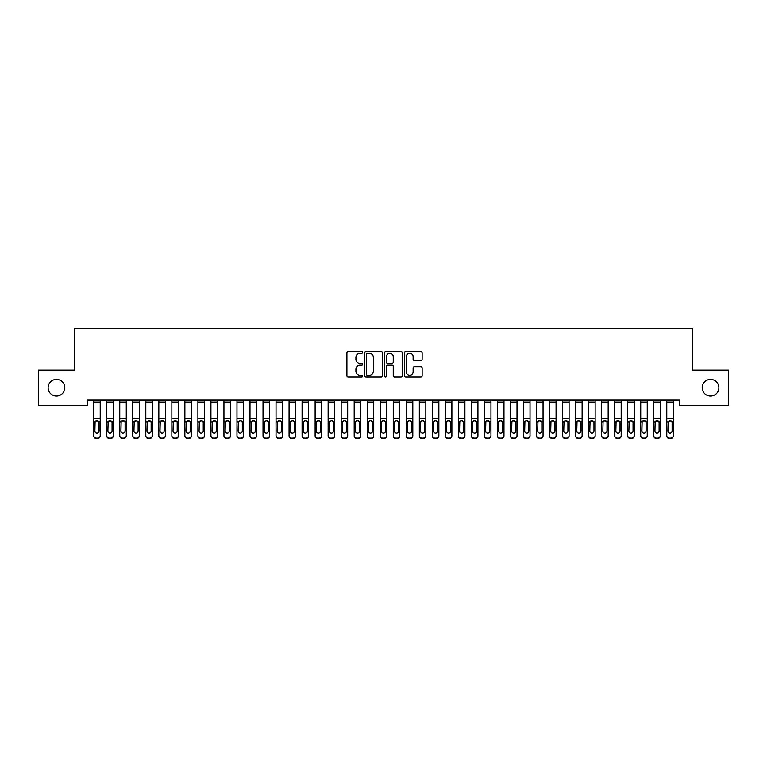 <?xml version="1.0" encoding="UTF-8"?>
<svg xmlns="http://www.w3.org/2000/svg" width="767" height="767" viewBox="0 0 767 767"><rect width="100%" height="100%" fill="white"/><g stroke="black" fill="none" stroke-linecap="round" stroke-linejoin="round"><path stroke-width="1.15" d="M362.657 352.389A0.892 0.892 0 0 0 361.765 351.487L348.18 351.487A1.275 1.275 0 0 0 346.905 352.772L346.905 375.782A1.275 1.275 0 0 0 348.18 377.057L361.765 377.057A0.892 0.892 0 0 0 362.657 376.166A0.892 0.892 0 0 0 361.765 375.274L360.011 375.274A4.094 4.094 0 0 1 355.917 371.18L355.917 369.263A4.094 4.094 0 0 1 360.011 365.169L361.765 365.169A0.892 0.892 0 0 0 362.657 364.277A0.892 0.892 0 0 0 361.765 363.385L360.011 363.385A4.094 4.094 0 0 1 355.917 359.292L355.917 357.374A4.094 4.094 0 0 1 360.011 353.28L361.765 353.28A0.892 0.892 0 0 0 362.657 352.389M702.208 387.718A8.332 8.332 0 0 0 710.549 396.06A8.332 8.332 0 0 0 718.88 387.718A8.332 8.332 0 0 0 710.549 379.387A8.332 8.332 0 0 0 702.208 387.718M48.12 387.718A8.332 8.332 0 0 0 56.451 396.06A8.332 8.332 0 0 0 64.792 387.718A8.332 8.332 0 0 0 56.451 379.387A8.332 8.332 0 0 0 48.12 387.718M420.862 360.509A1.275 1.275 0 0 0 422.138 359.224L422.138 352.772A1.275 1.275 0 0 0 420.862 351.487L405.781 351.487A1.275 1.275 0 0 0 404.497 352.772L404.497 375.782A1.275 1.275 0 0 0 405.781 377.057L420.862 377.057A1.275 1.275 0 0 0 422.138 375.782L422.138 367.987A1.275 1.275 0 0 0 420.862 366.703L414.41 366.703A1.275 1.275 0 0 0 413.125 367.987L413.125 371.851A3.423 3.423 0 0 1 409.712 375.274A3.423 3.423 0 0 1 406.289 371.851L406.289 356.703A3.423 3.423 0 0 1 409.712 353.28A3.423 3.423 0 0 1 413.125 356.703L413.125 359.224A1.275 1.275 0 0 0 414.41 360.509L420.862 360.509M679.543 400.096L87.457 400.096L87.457 405.302L38.35 405.302L38.35 370.135L74.428 370.135L74.428 328.458L692.572 328.458L692.572 370.135L728.65 370.135L728.65 405.302L679.543 405.302L679.543 400.096M382.378 352.772A1.275 1.275 0 0 0 381.103 351.487L366.022 351.487A1.275 1.275 0 0 0 364.737 352.772L364.737 375.782A1.275 1.275 0 0 0 366.022 377.057L381.103 377.057A1.275 1.275 0 0 0 382.378 375.782L382.378 352.772M385.897 351.487L400.978 351.487A1.275 1.275 0 0 1 402.263 352.772L402.263 375.782A1.275 1.275 0 0 1 400.978 377.057L394.526 377.057A1.275 1.275 0 0 1 393.25 375.782L393.25 366.453A1.275 1.275 0 0 0 391.966 365.169L387.69 365.169A1.275 1.275 0 0 0 386.405 366.453L386.405 376.166A0.892 0.892 0 0 1 385.513 377.057A0.892 0.892 0 0 1 384.622 376.166L384.622 352.772A1.275 1.275 0 0 1 385.897 351.487M367.422 353.28A0.892 0.892 0 0 0 366.53 354.172L366.53 374.373A0.892 0.892 0 0 0 367.422 375.274L369.282 375.274A4.094 4.094 0 0 0 373.366 371.18L373.366 357.374A4.094 4.094 0 0 0 369.282 353.28L367.422 353.28M393.25 356.76A3.423 3.423 0 0 0 389.828 353.347A3.423 3.423 0 0 0 386.405 356.76L386.405 362.101A1.275 1.275 0 0 0 387.69 363.385L391.966 363.385A1.275 1.275 0 0 0 393.25 362.101L393.25 356.76M93.708 422.08L93.708 435.953A2.608 2.589 180 0 0 96.306 438.542L97.61 438.168A2.608 2.589 -0 0 0 100.218 435.579L100.218 435.953A2.608 2.589 180 0 1 97.61 438.542M99.048 430.92L99.048 422.675L99.048 430.92A2.08 2.071 180 0 1 96.958 432.991A2.08 2.071 180 0 0 99.048 430.92M94.878 431.294L94.878 430.92A2.08 2.071 180 0 0 96.958 432.991M95.875 420.882L94.878 422.473M98.051 420.882L96.958 420.575L98.818 421.706L99.048 422.675M100.218 400.096L100.218 435.953M96.306 438.168L96.306 438.542A2.608 2.589 180 0 1 93.708 435.953L93.708 435.579A2.608 2.589 -0 0 0 96.306 438.168L97.61 438.168M93.708 400.096L93.708 435.579M93.708 421.706L95.108 421.706L94.878 430.92M95.108 421.706L96.958 420.575M106.728 422.08L106.728 435.953A2.608 2.589 180 0 0 109.336 438.542L110.64 438.168A2.608 2.589 -0 0 0 113.238 435.579L113.238 435.953A2.608 2.589 180 0 1 110.64 438.542M112.068 430.92L112.068 422.675L112.068 430.92A2.08 2.071 180 0 1 109.988 432.991A2.08 2.071 180 0 0 112.068 430.92M107.898 431.294L107.898 430.92A2.08 2.071 180 0 0 109.988 432.991M108.895 420.882L107.898 422.473M111.071 420.882L109.988 420.575L111.838 421.706L112.068 422.675M119.757 422.08L119.757 435.953A2.608 2.589 180 0 0 122.356 438.542L123.66 438.168A2.608 2.589 -0 0 0 126.267 435.579L126.267 435.953A2.608 2.589 180 0 1 123.66 438.542M125.098 430.92L125.098 422.675L125.098 430.92A2.08 2.071 180 0 1 123.008 432.991A2.08 2.071 180 0 0 125.098 430.92M120.927 431.294L120.927 430.92A2.08 2.071 180 0 0 123.008 432.991M121.924 420.882L120.927 422.473M124.101 420.882L123.008 420.575L124.858 421.706L125.098 422.675M113.238 400.096L113.238 435.953M109.336 438.168L109.336 438.542A2.608 2.589 180 0 1 106.728 435.953L106.728 435.579A2.608 2.589 -0 0 0 109.336 438.168L110.64 438.168M106.728 400.096L106.728 435.579M106.728 421.706L108.128 421.706L107.898 430.92M108.128 421.706L109.988 420.575M126.267 400.096L126.267 435.953M122.356 438.168L122.356 438.542A2.608 2.589 180 0 1 119.757 435.953L119.757 435.579A2.608 2.589 -0 0 0 122.356 438.168L123.66 438.168M119.757 400.096L119.757 435.579M119.757 421.706L121.157 421.706L120.927 430.92M121.157 421.706L123.008 420.575M132.777 422.08L132.777 435.953A2.608 2.589 180 0 0 135.385 438.542L136.689 438.168A2.608 2.589 -0 0 0 139.287 435.579L139.287 435.953A2.608 2.589 180 0 1 136.689 438.542M138.118 430.92L138.118 422.675L138.118 430.92A2.08 2.071 180 0 1 136.037 432.991A2.08 2.071 180 0 0 138.118 430.92M133.947 431.294L133.947 430.92A2.08 2.071 180 0 0 136.037 432.991M134.944 420.882L133.947 422.473M137.12 420.882L136.037 420.575L137.887 421.706L138.118 422.675M145.807 422.08L145.807 435.953A2.608 2.589 180 0 0 148.405 438.542L149.709 438.168A2.608 2.589 -0 0 0 152.317 435.579L152.317 435.953A2.608 2.589 180 0 1 149.709 438.542M151.147 430.92L151.147 422.675L151.147 430.92A2.08 2.071 180 0 1 149.057 432.991A2.08 2.071 180 0 0 151.147 430.92M146.976 431.294L146.976 430.92A2.08 2.071 180 0 0 149.057 432.991M147.973 420.882L146.976 422.473M150.15 420.882L149.057 420.575L150.907 421.706L151.147 422.675M139.287 400.096L139.287 435.953M135.385 438.168L135.385 438.542A2.608 2.589 180 0 1 132.777 435.953L132.777 435.579A2.608 2.589 -0 0 0 135.385 438.168L136.689 438.168M132.777 400.096L132.777 435.579M132.777 421.706L134.177 421.706L133.947 430.92M134.177 421.706L136.037 420.575M152.317 400.096L152.317 435.953M148.405 438.168L148.405 438.542A2.608 2.589 180 0 1 145.807 435.953L145.807 435.579A2.608 2.589 -0 0 0 148.405 438.168L149.709 438.168M145.807 400.096L145.807 435.579M145.807 421.706L147.206 421.706L146.976 430.92M147.206 421.706L149.057 420.575M158.827 422.08L158.827 435.953A2.608 2.589 180 0 0 161.434 438.542L162.738 438.168A2.608 2.589 -0 0 0 165.336 435.579L165.336 435.953A2.608 2.589 180 0 1 162.738 438.542M164.167 430.92L164.167 422.675L164.167 430.92A2.08 2.071 180 0 1 162.086 432.991A2.08 2.071 180 0 0 164.167 430.92M159.996 431.294L159.996 430.92A2.08 2.071 180 0 0 162.086 432.991M160.993 420.882L159.996 422.473M163.17 420.882L162.086 420.575L163.937 421.706L164.167 422.675M165.336 400.096L165.336 435.953M161.434 438.168L161.434 438.542A2.608 2.589 180 0 1 158.827 435.953L158.827 435.579A2.608 2.589 -0 0 0 161.434 438.168L162.738 438.168M158.827 400.096L158.827 435.579M158.827 421.706L160.226 421.706L159.996 430.92M160.226 421.706L162.086 420.575M171.856 422.08L171.856 435.953A2.608 2.589 180 0 0 174.454 438.542L175.758 438.168A2.608 2.589 -0 0 0 178.366 435.579L178.366 435.953A2.608 2.589 180 0 1 175.758 438.542M177.196 430.92L177.196 422.675L177.196 430.92A2.08 2.071 180 0 1 175.106 432.991A2.08 2.071 180 0 0 177.196 430.92M173.026 431.294L173.026 430.92A2.08 2.071 180 0 0 175.106 432.991M174.023 420.882L173.026 422.473M176.199 420.882L175.106 420.575L176.956 421.706L177.196 422.675M178.366 400.096L178.366 435.953M174.454 438.168L174.454 438.542A2.608 2.589 180 0 1 171.856 435.953L171.856 435.579A2.608 2.589 -0 0 0 174.454 438.168L175.758 438.168M171.856 400.096L171.856 435.579M171.856 421.706L173.256 421.706L173.026 430.92M173.256 421.706L175.106 420.575M184.876 422.08L184.876 435.953A2.608 2.589 180 0 0 187.484 438.542L188.787 438.168A2.608 2.589 -0 0 0 191.386 435.579L191.386 435.953A2.608 2.589 180 0 1 188.787 438.542M190.216 430.92L190.216 422.675L190.216 430.92A2.08 2.071 180 0 1 188.136 432.991A2.08 2.071 180 0 0 190.216 430.92M186.045 431.294L186.045 430.92A2.08 2.071 180 0 0 188.136 432.991M187.043 420.882L186.045 422.473M189.219 420.882L188.136 420.575L189.986 421.706L190.216 422.675M191.386 400.096L191.386 435.953M187.484 438.168L187.484 438.542A2.608 2.589 180 0 1 184.876 435.953L184.876 435.579A2.608 2.589 -0 0 0 187.484 438.168L188.787 438.168M184.876 400.096L184.876 435.579M184.876 421.706L186.276 421.706L186.045 430.92M186.276 421.706L188.136 420.575M197.905 422.08L197.905 435.953A2.608 2.589 180 0 0 200.503 438.542L201.807 438.168A2.608 2.589 -0 0 0 204.415 435.579L204.415 435.953A2.608 2.589 180 0 1 201.807 438.542M203.236 430.92L203.236 422.675L203.236 430.92A2.08 2.071 180 0 1 201.155 432.991A2.08 2.071 180 0 0 203.236 430.92M199.075 431.294L199.075 430.92A2.08 2.071 180 0 0 201.155 432.991M200.072 420.882L199.075 422.473M202.248 420.882L201.155 420.575L203.006 421.706L203.236 422.675M204.415 400.096L204.415 435.953M200.503 438.168L200.503 438.542A2.608 2.589 180 0 1 197.905 435.953L197.905 435.579A2.608 2.589 -0 0 0 200.503 438.168L201.807 438.168M197.905 400.096L197.905 435.579M197.905 421.706L199.305 421.706L199.075 430.92M199.305 421.706L201.155 420.575M210.925 422.08L210.925 435.953A2.608 2.589 180 0 0 213.533 438.542L214.837 438.168A2.608 2.589 -0 0 0 217.435 435.579L217.435 435.953A2.608 2.589 180 0 1 214.837 438.542M216.265 430.92L216.265 422.675L216.265 430.92A2.08 2.071 180 0 1 214.185 432.991A2.08 2.071 180 0 0 216.265 430.92M212.095 431.294L212.095 430.92A2.08 2.071 180 0 0 214.185 432.991M213.092 420.882L212.095 422.473M215.268 420.882L214.185 420.575L216.035 421.706L216.265 422.675M217.435 400.096L217.435 435.953M213.533 438.168L213.533 438.542A2.608 2.589 180 0 1 210.925 435.953L210.925 435.579A2.608 2.589 -0 0 0 213.533 438.168L214.837 438.168M210.925 400.096L210.925 435.579M210.925 421.706L212.325 421.706L212.095 430.92M212.325 421.706L214.185 420.575M223.945 422.08L223.945 435.953A2.608 2.589 180 0 0 226.553 438.542L227.857 438.168A2.608 2.589 -0 0 0 230.464 435.579L230.464 435.953A2.608 2.589 180 0 1 227.857 438.542M229.285 430.92L229.285 422.675L229.285 430.92A2.08 2.071 180 0 1 227.205 432.991A2.08 2.071 180 0 0 229.285 430.92M225.124 431.294L225.124 430.92A2.08 2.071 180 0 0 227.205 432.991M226.121 420.882L225.124 422.473M228.298 420.882L227.205 420.575L229.055 421.706L229.285 422.675M230.464 400.096L230.464 435.953M226.553 438.168L226.553 438.542A2.608 2.589 180 0 1 223.945 435.953L223.945 435.579A2.608 2.589 -0 0 0 226.553 438.168L227.857 438.168M223.945 400.096L223.945 435.579M223.945 421.706L225.354 421.706L225.124 430.92M225.354 421.706L227.205 420.575M236.974 422.08L236.974 435.953A2.608 2.589 180 0 0 239.582 438.542L240.886 438.168A2.608 2.589 -0 0 0 243.484 435.579L243.484 435.953A2.608 2.589 180 0 1 240.886 438.542M242.314 430.92L242.314 422.675L242.314 430.92A2.08 2.071 180 0 1 240.234 432.991A2.08 2.071 180 0 0 242.314 430.92M238.144 431.294L238.144 430.92A2.08 2.071 180 0 0 240.234 432.991M239.141 420.882L238.144 422.473M241.317 420.882L240.234 420.575L242.084 421.706L242.314 422.675M243.484 400.096L243.484 435.953M239.582 438.168L239.582 438.542A2.608 2.589 180 0 1 236.974 435.953L236.974 435.579A2.608 2.589 -0 0 0 239.582 438.168L240.886 438.168M236.974 400.096L236.974 435.579M236.974 421.706L238.374 421.706L238.144 430.92M238.374 421.706L240.234 420.575M249.994 422.08L249.994 435.953A2.608 2.589 180 0 0 252.602 438.542L253.906 438.168A2.608 2.589 -0 0 0 256.514 435.579L256.514 435.953A2.608 2.589 180 0 1 253.906 438.542M255.334 430.92L255.334 422.675L255.334 430.92A2.08 2.071 180 0 1 253.254 432.991A2.08 2.071 180 0 0 255.334 430.92M251.173 431.294L251.173 430.92A2.08 2.071 180 0 0 253.254 432.991M252.17 420.882L251.173 422.473M254.347 420.882L253.254 420.575L255.104 421.706L255.334 422.675M256.514 400.096L256.514 435.953M252.602 438.168L252.602 438.542A2.608 2.589 180 0 1 249.994 435.953L249.994 435.579A2.608 2.589 -0 0 0 252.602 438.168L253.906 438.168M249.994 400.096L249.994 435.579M249.994 421.706L251.403 421.706L251.173 430.92M251.403 421.706L253.254 420.575M263.023 422.08L263.023 435.953A2.608 2.589 180 0 0 265.631 438.542L266.935 438.168A2.608 2.589 -0 0 0 269.533 435.579L269.533 435.953A2.608 2.589 180 0 1 266.935 438.542M268.364 430.92L268.364 422.675L268.364 430.92A2.08 2.071 180 0 1 266.283 432.991A2.08 2.071 180 0 0 268.364 430.92M264.193 431.294L264.193 430.92A2.08 2.071 180 0 0 266.283 432.991M265.19 420.882L264.193 422.473M267.367 420.882L266.283 420.575L268.134 421.706L268.364 422.675M269.533 400.096L269.533 435.953M265.631 438.168L265.631 438.542A2.608 2.589 180 0 1 263.023 435.953L263.023 435.579A2.608 2.589 -0 0 0 265.631 438.168L266.935 438.168M263.023 400.096L263.023 435.579M263.023 421.706L264.423 421.706L264.193 430.92M264.423 421.706L266.283 420.575M276.043 422.08L276.043 435.953A2.608 2.589 180 0 0 278.651 438.542L279.955 438.168A2.608 2.589 -0 0 0 282.563 435.579L282.563 435.953A2.608 2.589 180 0 1 279.955 438.542M281.384 430.92L281.384 422.675L281.384 430.92A2.08 2.071 180 0 1 279.303 432.991A2.08 2.071 180 0 0 281.384 430.92M277.223 431.294L277.223 430.92A2.08 2.071 180 0 0 279.303 432.991M278.22 420.882L277.223 422.473M280.386 420.882L279.303 420.575L281.153 421.706L281.384 422.675M282.563 400.096L282.563 435.953M278.651 438.168L278.651 438.542A2.608 2.589 180 0 1 276.043 435.953L276.043 435.579A2.608 2.589 -0 0 0 278.651 438.168L279.955 438.168M276.043 400.096L276.043 435.579M276.043 421.706L277.453 421.706L277.223 430.92M277.453 421.706L279.303 420.575M289.073 422.08L289.073 435.953A2.608 2.589 180 0 0 291.681 438.542L292.975 438.168A2.608 2.589 -0 0 0 295.583 435.579L295.583 435.953A2.608 2.589 180 0 1 292.975 438.542M294.413 430.92L294.413 422.675L294.413 430.92A2.08 2.071 180 0 1 292.332 432.991A2.08 2.071 180 0 0 294.413 430.92M290.242 431.294L290.242 430.92A2.08 2.071 180 0 0 292.332 432.991M291.239 420.882L290.242 422.473M293.416 420.882L292.332 420.575L294.183 421.706L294.413 422.675M295.583 400.096L295.583 435.953M291.681 438.168L291.681 438.542A2.608 2.589 180 0 1 289.073 435.953L289.073 435.579A2.608 2.589 -0 0 0 291.681 438.168L292.975 438.168M289.073 400.096L289.073 435.579M289.073 421.706L290.472 421.706L290.242 430.92M290.472 421.706L292.332 420.575M302.093 422.08L302.093 435.953A2.608 2.589 180 0 0 304.7 438.542L306.004 438.168A2.608 2.589 -0 0 0 308.612 435.579L308.612 435.953A2.608 2.589 180 0 1 306.004 438.542M307.433 430.92L307.433 422.675L307.433 430.92A2.08 2.071 180 0 1 305.352 432.991A2.08 2.071 180 0 0 307.433 430.92M303.272 431.294L303.272 430.92A2.08 2.071 180 0 0 305.352 432.991M304.269 420.882L303.272 422.473M306.436 420.882L305.352 420.575L307.203 421.706L307.433 422.675M308.612 400.096L308.612 435.953M304.7 438.168L304.7 438.542A2.608 2.589 180 0 1 302.093 435.953L302.093 435.579A2.608 2.589 -0 0 0 304.7 438.168L306.004 438.168M302.093 400.096L302.093 435.579M302.093 421.706L303.502 421.706L303.272 430.92M303.502 421.706L305.352 420.575M315.122 422.08L315.122 435.953A2.608 2.589 180 0 0 317.73 438.542L319.024 438.168A2.608 2.589 -0 0 0 321.632 435.579L321.632 435.953A2.608 2.589 180 0 1 319.024 438.542M320.462 430.92L320.462 422.675L320.462 430.92A2.08 2.071 180 0 1 318.382 432.991A2.08 2.071 180 0 0 320.462 430.92M316.292 431.294L316.292 430.92A2.08 2.071 180 0 0 318.382 432.991M317.289 420.882L316.292 422.473M319.465 420.882L318.382 420.575L320.232 421.706L320.462 422.675M321.632 400.096L321.632 435.953M317.73 438.168L317.73 438.542A2.608 2.589 180 0 1 315.122 435.953L315.122 435.579A2.608 2.589 -0 0 0 317.73 438.168L319.024 438.168M315.122 400.096L315.122 435.579M315.122 421.706L316.522 421.706L316.292 430.92M316.522 421.706L318.382 420.575M328.142 422.08L328.142 435.953A2.608 2.589 180 0 0 330.75 438.542L332.053 438.168A2.608 2.589 -0 0 0 334.661 435.579L334.661 435.953A2.608 2.589 180 0 1 332.053 438.542M333.482 430.92L333.482 422.675L333.482 430.92A2.08 2.071 180 0 1 331.402 432.991A2.08 2.071 180 0 0 333.482 430.92M329.321 431.294L329.321 430.92A2.08 2.071 180 0 0 331.402 432.991M330.318 420.882L329.321 422.473M332.485 420.882L331.402 420.575L333.252 421.706L333.482 422.675M334.661 400.096L334.661 435.953M330.75 438.168L330.75 438.542A2.608 2.589 180 0 1 328.142 435.953L328.142 435.579A2.608 2.589 -0 0 0 330.75 438.168L332.053 438.168M328.142 400.096L328.142 435.579M328.142 421.706L329.551 421.706L329.321 430.92M329.551 421.706L331.402 420.575M341.171 422.08L341.171 435.953A2.608 2.589 180 0 0 343.779 438.542L345.073 438.168A2.608 2.589 -0 0 0 347.681 435.579L347.681 435.953A2.608 2.589 180 0 1 345.073 438.542M346.511 430.92L346.511 422.675L346.511 430.92A2.08 2.071 180 0 1 344.431 432.991A2.08 2.071 180 0 0 346.511 430.92M342.341 431.294L342.341 430.92A2.08 2.071 180 0 0 344.431 432.991M343.338 420.882L342.341 422.473M345.514 420.882L344.431 420.575L346.281 421.706L346.511 422.675M347.681 400.096L347.681 435.953M343.779 438.168L343.779 438.542A2.608 2.589 180 0 1 341.171 435.953L341.171 435.579A2.608 2.589 -0 0 0 343.779 438.168L345.073 438.168M341.171 400.096L341.171 435.579M341.171 421.706L342.571 421.706L342.341 430.92M342.571 421.706L344.431 420.575M354.191 422.08L354.191 435.953A2.608 2.589 180 0 0 356.799 438.542L358.103 438.168A2.608 2.589 -0 0 0 360.711 435.579L360.711 435.953A2.608 2.589 180 0 1 358.103 438.542M359.531 430.92L359.531 422.675L359.531 430.92A2.08 2.071 180 0 1 357.451 432.991A2.08 2.071 180 0 0 359.531 430.92M355.37 431.294L355.37 430.92A2.08 2.071 180 0 0 357.451 432.991M356.367 420.882L355.37 422.473M358.534 420.882L357.451 420.575L359.301 421.706L359.531 422.675M360.711 400.096L360.711 435.953M356.799 438.168L356.799 438.542A2.608 2.589 180 0 1 354.191 435.953L354.191 435.579A2.608 2.589 -0 0 0 356.799 438.168L358.103 438.168M354.191 400.096L354.191 435.579M354.191 421.706L355.6 421.706L355.37 430.92M355.6 421.706L357.451 420.575M367.22 422.08L367.22 435.953A2.608 2.589 180 0 0 369.828 438.542L371.123 438.168A2.608 2.589 -0 0 0 373.73 435.579L373.73 435.953A2.608 2.589 180 0 1 371.123 438.542M372.561 430.92L372.561 422.675L372.561 430.92A2.08 2.071 180 0 1 370.48 432.991A2.08 2.071 180 0 0 372.561 430.92M368.39 431.294L368.39 430.92A2.08 2.071 180 0 0 370.48 432.991M369.387 420.882L368.39 422.473M371.564 420.882L370.48 420.575L372.331 421.706L372.561 422.675M373.73 400.096L373.73 435.953M369.828 438.168L369.828 438.542A2.608 2.589 180 0 1 367.22 435.953L367.22 435.579A2.608 2.589 -0 0 0 369.828 438.168L371.123 438.168M367.22 400.096L367.22 435.579M367.22 421.706L368.62 421.706L368.39 430.92M368.62 421.706L370.48 420.575M380.24 422.08L380.24 435.953A2.608 2.589 180 0 0 382.848 438.542L384.152 438.168A2.608 2.589 -0 0 0 386.76 435.579L386.76 435.953A2.608 2.589 180 0 1 384.152 438.542M385.58 430.92L385.58 422.675L385.58 430.92A2.08 2.071 180 0 1 383.5 432.991A2.08 2.071 180 0 0 385.58 430.92M381.42 431.294L381.42 430.92A2.08 2.071 180 0 0 383.5 432.991M382.417 420.882L381.42 422.473M384.583 420.882L383.5 420.575L385.35 421.706L385.58 422.675M386.76 400.096L386.76 435.953M382.848 438.168L382.848 438.542A2.608 2.589 180 0 1 380.24 435.953L380.24 435.579A2.608 2.589 -0 0 0 382.848 438.168L384.152 438.168M380.24 400.096L380.24 435.579M380.24 421.706L381.65 421.706L381.42 430.92M381.65 421.706L383.5 420.575M393.27 422.08L393.27 435.953A2.608 2.589 180 0 0 395.877 438.542L397.172 438.168A2.608 2.589 -0 0 0 399.78 435.579L399.78 435.953A2.608 2.589 180 0 1 397.172 438.542M398.61 430.92L398.61 422.675L398.61 430.92A2.08 2.071 180 0 1 396.52 432.991A2.08 2.071 180 0 0 398.61 430.92M394.439 431.294L394.439 430.92A2.08 2.071 180 0 0 396.52 432.991M395.436 420.882L394.439 422.473M397.613 420.882L396.52 420.575L398.38 421.706L398.61 422.675M406.289 422.08L406.289 435.953A2.608 2.589 180 0 0 408.897 438.542L410.201 438.168A2.608 2.589 -0 0 0 412.809 435.579L412.809 435.953A2.608 2.589 180 0 1 410.201 438.542M411.63 430.92L411.63 422.675L411.63 430.92A2.08 2.071 180 0 1 409.549 432.991A2.08 2.071 180 0 0 411.63 430.92M407.469 431.294L407.469 430.92A2.08 2.071 180 0 0 409.549 432.991M408.466 420.882L407.469 422.473M410.633 420.882L409.549 420.575L411.4 421.706L411.63 422.675M419.319 422.08L419.319 435.953A2.608 2.589 180 0 0 421.927 438.542L423.221 438.168A2.608 2.589 -0 0 0 425.829 435.579L425.829 435.953A2.608 2.589 180 0 1 423.221 438.542M424.659 430.92L424.659 422.675L424.659 430.92A2.08 2.071 180 0 1 422.569 432.991A2.08 2.071 180 0 0 424.659 430.92M420.489 431.294L420.489 430.92A2.08 2.071 180 0 0 422.569 432.991M421.486 420.882L420.489 422.473M423.662 420.882L422.569 420.575L424.429 421.706L424.659 422.675M432.339 422.08L432.339 435.953A2.608 2.589 180 0 0 434.947 438.542L436.25 438.168A2.608 2.589 -0 0 0 438.858 435.579L438.858 435.953A2.608 2.589 180 0 1 436.25 438.542M437.679 430.92L437.679 422.675L437.679 430.92A2.08 2.071 180 0 1 435.598 432.991A2.08 2.071 180 0 0 437.679 430.92M433.518 431.294L433.518 430.92A2.08 2.071 180 0 0 435.598 432.991M434.515 420.882L433.518 422.473M436.682 420.882L435.598 420.575L437.449 421.706L437.679 422.675M445.368 422.08L445.368 435.953A2.608 2.589 180 0 0 447.976 438.542L449.27 438.168A2.608 2.589 -0 0 0 451.878 435.579L451.878 435.953A2.608 2.589 180 0 1 449.27 438.542M450.708 430.92L450.708 422.675L450.708 430.92A2.08 2.071 180 0 1 448.618 432.991A2.08 2.071 180 0 0 450.708 430.92M446.538 431.294L446.538 430.92A2.08 2.071 180 0 0 448.618 432.991M447.535 420.882L446.538 422.473M449.711 420.882L448.618 420.575L450.478 421.706L450.708 422.675M458.388 422.08L458.388 435.953A2.608 2.589 180 0 0 460.996 438.542L462.3 438.168A2.608 2.589 -0 0 0 464.907 435.579L464.907 435.953A2.608 2.589 180 0 1 462.3 438.542M463.728 430.92L463.728 422.675L463.728 430.92A2.08 2.071 180 0 1 461.648 432.991A2.08 2.071 180 0 0 463.728 430.92M459.567 431.294L459.567 430.92A2.08 2.071 180 0 0 461.648 432.991M460.564 420.882L459.567 422.473M462.731 420.882L461.648 420.575L463.498 421.706L463.728 422.675M471.417 422.08L471.417 435.953A2.608 2.589 180 0 0 474.025 438.542L475.319 438.168A2.608 2.589 -0 0 0 477.927 435.579L477.927 435.953A2.608 2.589 180 0 1 475.319 438.542M476.758 430.92L476.758 422.675L476.758 430.92A2.08 2.071 180 0 1 474.668 432.991A2.08 2.071 180 0 0 476.758 430.92M472.587 431.294L472.587 430.92A2.08 2.071 180 0 0 474.668 432.991M473.584 420.882L472.587 422.473M475.761 420.882L474.668 420.575L476.528 421.706L476.758 422.675M399.78 400.096L399.78 435.953M395.877 438.168L395.877 438.542A2.608 2.589 180 0 1 393.27 435.953L393.27 435.579A2.608 2.589 -0 0 0 395.877 438.168L397.172 438.168M393.27 400.096L393.27 435.579M393.27 421.706L394.669 421.706L394.439 430.92M394.669 421.706L396.52 420.575M412.809 400.096L412.809 435.953M408.897 438.168L408.897 438.542A2.608 2.589 180 0 1 406.289 435.953L406.289 435.579A2.608 2.589 -0 0 0 408.897 438.168L410.201 438.168M406.289 400.096L406.289 435.579M406.289 421.706L407.699 421.706L407.469 430.92M407.699 421.706L409.549 420.575M425.829 400.096L425.829 435.953M421.927 438.168L421.927 438.542A2.608 2.589 180 0 1 419.319 435.953L419.319 435.579A2.608 2.589 -0 0 0 421.927 438.168L423.221 438.168M419.319 400.096L419.319 435.579M419.319 421.706L420.719 421.706L420.489 430.92M420.719 421.706L422.569 420.575M438.858 400.096L438.858 435.953M434.947 438.168L434.947 438.542A2.608 2.589 180 0 1 432.339 435.953L432.339 435.579A2.608 2.589 -0 0 0 434.947 438.168L436.25 438.168M432.339 400.096L432.339 435.579M432.339 421.706L433.748 421.706L433.518 430.92M433.748 421.706L435.598 420.575M451.878 400.096L451.878 435.953M447.976 438.168L447.976 438.542A2.608 2.589 180 0 1 445.368 435.953L445.368 435.579A2.608 2.589 -0 0 0 447.976 438.168L449.27 438.168M445.368 400.096L445.368 435.579M445.368 421.706L446.768 421.706L446.538 430.92M446.768 421.706L448.618 420.575M464.907 400.096L464.907 435.953M460.996 438.168L460.996 438.542A2.608 2.589 180 0 1 458.388 435.953L458.388 435.579A2.608 2.589 -0 0 0 460.996 438.168L462.3 438.168M458.388 400.096L458.388 435.579M458.388 421.706L459.797 421.706L459.567 430.92M459.797 421.706L461.648 420.575M477.927 400.096L477.927 435.953M474.025 438.168L474.025 438.542A2.608 2.589 180 0 1 471.417 435.953L471.417 435.579A2.608 2.589 -0 0 0 474.025 438.168L475.319 438.168M471.417 400.096L471.417 435.579M471.417 421.706L472.817 421.706L472.587 430.92M472.817 421.706L474.668 420.575M484.437 422.08L484.437 435.953A2.608 2.589 180 0 0 487.045 438.542L488.349 438.168A2.608 2.589 -0 0 0 490.957 435.579L490.957 435.953A2.608 2.589 180 0 1 488.349 438.542M489.777 430.92L489.777 422.675L489.777 430.92A2.08 2.071 180 0 1 487.697 432.991A2.08 2.071 180 0 0 489.777 430.92M485.616 431.294L485.616 430.92A2.08 2.071 180 0 0 487.697 432.991M486.614 420.882L485.616 422.473M488.78 420.882L487.697 420.575L489.547 421.706L489.777 422.675M490.957 400.096L490.957 435.953M487.045 438.168L487.045 438.542A2.608 2.589 180 0 1 484.437 435.953L484.437 435.579A2.608 2.589 -0 0 0 487.045 438.168L488.349 438.168M484.437 400.096L484.437 435.579M484.437 421.706L485.847 421.706L485.616 430.92M485.847 421.706L487.697 420.575M497.467 422.08L497.467 435.953A2.608 2.589 180 0 0 500.065 438.542L501.369 438.168A2.608 2.589 -0 0 0 503.977 435.579L503.977 435.953A2.608 2.589 180 0 1 501.369 438.542M502.807 430.92L502.807 422.675L502.807 430.92A2.08 2.071 180 0 1 500.717 432.991A2.08 2.071 180 0 0 502.807 430.92M498.636 431.294L498.636 430.92A2.08 2.071 180 0 0 500.717 432.991M499.633 420.882L498.636 422.473M501.81 420.882L500.717 420.575L502.577 421.706L502.807 422.675M503.977 400.096L503.977 435.953M500.065 438.168L500.065 438.542A2.608 2.589 180 0 1 497.467 435.953L497.467 435.579A2.608 2.589 -0 0 0 500.065 438.168L501.369 438.168M497.467 400.096L497.467 435.579M497.467 421.706L498.866 421.706L498.636 430.92M498.866 421.706L500.717 420.575M510.486 422.08L510.486 435.953A2.608 2.589 180 0 0 513.094 438.542L514.398 438.168A2.608 2.589 -0 0 0 517.006 435.579L517.006 435.953A2.608 2.589 180 0 1 514.398 438.542M515.827 430.92L515.827 422.675L515.827 430.92A2.08 2.071 180 0 1 513.746 432.991A2.08 2.071 180 0 0 515.827 430.92M511.666 431.294L511.666 430.92A2.08 2.071 180 0 0 513.746 432.991M512.653 420.882L511.666 422.473M514.83 420.882L513.746 420.575L515.597 421.706L515.827 422.675M517.006 400.096L517.006 435.953M513.094 438.168L513.094 438.542A2.608 2.589 180 0 1 510.486 435.953L510.486 435.579A2.608 2.589 -0 0 0 513.094 438.168L514.398 438.168M510.486 400.096L510.486 435.579M510.486 421.706L511.896 421.706L511.666 430.92M511.896 421.706L513.746 420.575M523.516 422.08L523.516 435.953A2.608 2.589 180 0 0 526.114 438.542L527.418 438.168A2.608 2.589 -0 0 0 530.026 435.579L530.026 435.953A2.608 2.589 180 0 1 527.418 438.542M528.856 430.92L528.856 422.675L528.856 430.92A2.08 2.071 180 0 1 526.766 432.991A2.08 2.071 180 0 0 528.856 430.92M524.686 431.294L524.686 430.92A2.08 2.071 180 0 0 526.766 432.991M525.683 420.882L524.686 422.473M527.859 420.882L526.766 420.575L528.626 421.706L528.856 422.675M530.026 400.096L530.026 435.953M526.114 438.168L526.114 438.542A2.608 2.589 180 0 1 523.516 435.953L523.516 435.579A2.608 2.589 -0 0 0 526.114 438.168L527.418 438.168M523.516 400.096L523.516 435.579M523.516 421.706L524.916 421.706L524.686 430.92M524.916 421.706L526.766 420.575M536.536 422.08L536.536 435.953A2.608 2.589 180 0 0 539.143 438.542L540.447 438.168A2.608 2.589 -0 0 0 543.055 435.579L543.055 435.953A2.608 2.589 180 0 1 540.447 438.542M541.876 430.92L541.876 422.675L541.876 430.92A2.08 2.071 180 0 1 539.795 432.991A2.08 2.071 180 0 0 541.876 430.92M537.715 431.294L537.715 430.92A2.08 2.071 180 0 0 539.795 432.991M538.702 420.882L537.715 422.473M540.879 420.882L539.795 420.575L541.646 421.706L541.876 422.675M543.055 400.096L543.055 435.953M539.143 438.168L539.143 438.542A2.608 2.589 180 0 1 536.536 435.953L536.536 435.579A2.608 2.589 -0 0 0 539.143 438.168L540.447 438.168M536.536 400.096L536.536 435.579M536.536 421.706L537.945 421.706L537.715 430.92M537.945 421.706L539.795 420.575M549.565 422.08L549.565 435.953A2.608 2.589 180 0 0 552.163 438.542L553.467 438.168A2.608 2.589 -0 0 0 556.075 435.579L556.075 435.953A2.608 2.589 180 0 1 553.467 438.542M554.905 430.92L554.905 422.675L554.905 430.92A2.08 2.071 180 0 1 552.815 432.991A2.08 2.071 180 0 0 554.905 430.92M550.735 431.294L550.735 430.92A2.08 2.071 180 0 0 552.815 432.991M551.732 420.882L550.735 422.473M553.908 420.882L552.815 420.575L554.675 421.706L554.905 422.675M556.075 400.096L556.075 435.953M552.163 438.168L552.163 438.542A2.608 2.589 180 0 1 549.565 435.953L549.565 435.579A2.608 2.589 -0 0 0 552.163 438.168L553.467 438.168M549.565 400.096L549.565 435.579M549.565 421.706L550.965 421.706L550.735 430.92M550.965 421.706L552.815 420.575M562.585 422.08L562.585 435.953A2.608 2.589 180 0 0 565.193 438.542L566.497 438.168A2.608 2.589 -0 0 0 569.095 435.579L569.095 435.953A2.608 2.589 180 0 1 566.497 438.542M567.925 430.92L567.925 422.675L567.925 430.92A2.08 2.071 180 0 1 565.845 432.991A2.08 2.071 180 0 0 567.925 430.92M563.764 431.294L563.764 430.92A2.08 2.071 180 0 0 565.845 432.991M564.752 420.882L563.764 422.473M566.928 420.882L565.845 420.575L567.695 421.706L567.925 422.675M569.095 400.096L569.095 435.953M565.193 438.168L565.193 438.542A2.608 2.589 180 0 1 562.585 435.953L562.585 435.579A2.608 2.589 -0 0 0 565.193 438.168L566.497 438.168M562.585 400.096L562.585 435.579M562.585 421.706L563.994 421.706L563.764 430.92M563.994 421.706L565.845 420.575M575.614 422.08L575.614 435.953A2.608 2.589 180 0 0 578.213 438.542L579.516 438.168A2.608 2.589 -0 0 0 582.124 435.579L582.124 435.953A2.608 2.589 180 0 1 579.516 438.542M580.955 430.92L580.955 422.675L580.955 430.92A2.08 2.071 180 0 1 578.864 432.991A2.08 2.071 180 0 0 580.955 430.92M576.784 431.294L576.784 430.92A2.08 2.071 180 0 0 578.864 432.991M577.781 420.882L576.784 422.473M579.957 420.882L578.864 420.575L580.724 421.706L580.955 422.675M582.124 400.096L582.124 435.953M578.213 438.168L578.213 438.542A2.608 2.589 180 0 1 575.614 435.953L575.614 435.579A2.608 2.589 -0 0 0 578.213 438.168L579.516 438.168M575.614 400.096L575.614 435.579M575.614 421.706L577.014 421.706L576.784 430.92M577.014 421.706L578.864 420.575M588.634 422.08L588.634 435.953A2.608 2.589 180 0 0 591.242 438.542L592.546 438.168A2.608 2.589 -0 0 0 595.144 435.579L595.144 435.953A2.608 2.589 180 0 1 592.546 438.542M593.974 430.92L593.974 422.675L593.974 430.92A2.08 2.071 180 0 1 591.894 432.991A2.08 2.071 180 0 0 593.974 430.92M589.804 431.294L589.804 430.92A2.08 2.071 180 0 0 591.894 432.991M590.801 420.882L589.804 422.473M592.977 420.882L591.894 420.575L593.744 421.706L593.974 422.675M595.144 400.096L595.144 435.953M591.242 438.168L591.242 438.542A2.608 2.589 180 0 1 588.634 435.953L588.634 435.579A2.608 2.589 -0 0 0 591.242 438.168L592.546 438.168M588.634 400.096L588.634 435.579M588.634 421.706L590.044 421.706L589.804 430.92M590.044 421.706L591.894 420.575M601.664 422.08L601.664 435.953A2.608 2.589 180 0 0 604.262 438.542L605.566 438.168A2.608 2.589 -0 0 0 608.173 435.579L608.173 435.953A2.608 2.589 180 0 1 605.566 438.542M607.004 430.92L607.004 422.675L607.004 430.92A2.08 2.071 180 0 1 604.914 432.991A2.08 2.071 180 0 0 607.004 430.92M602.833 431.294L602.833 430.92A2.08 2.071 180 0 0 604.914 432.991M603.83 420.882L602.833 422.473M606.007 420.882L604.914 420.575L606.774 421.706L607.004 422.675M608.173 400.096L608.173 435.953M604.262 438.168L604.262 438.542A2.608 2.589 180 0 1 601.664 435.953L601.664 435.579A2.608 2.589 -0 0 0 604.262 438.168L605.566 438.168M601.664 400.096L601.664 435.579M601.664 421.706L603.063 421.706L602.833 430.92M603.063 421.706L604.914 420.575M614.683 422.08L614.683 435.953A2.608 2.589 180 0 0 617.291 438.542L618.595 438.168A2.608 2.589 -0 0 0 621.193 435.579L621.193 435.953A2.608 2.589 180 0 1 618.595 438.542M620.024 430.92L620.024 422.675L620.024 430.92A2.08 2.071 180 0 1 617.943 432.991A2.08 2.071 180 0 0 620.024 430.92M615.853 431.294L615.853 430.92A2.08 2.071 180 0 0 617.943 432.991M616.85 420.882L615.853 422.473M619.027 420.882L617.943 420.575L619.794 421.706L620.024 422.675M621.193 400.096L621.193 435.953M617.291 438.168L617.291 438.542A2.608 2.589 180 0 1 614.683 435.953L614.683 435.579A2.608 2.589 -0 0 0 617.291 438.168L618.595 438.168M614.683 400.096L614.683 435.579M614.683 421.706L616.093 421.706L615.853 430.92M616.093 421.706L617.943 420.575M627.713 422.08L627.713 435.953A2.608 2.589 180 0 0 630.311 438.542L631.615 438.168A2.608 2.589 -0 0 0 634.223 435.579L634.223 435.953A2.608 2.589 180 0 1 631.615 438.542M633.053 430.92L633.053 422.675L633.053 430.92A2.08 2.071 180 0 1 630.963 432.991A2.08 2.071 180 0 0 633.053 430.92M628.882 431.294L628.882 430.92A2.08 2.071 180 0 0 630.963 432.991M629.88 420.882L628.882 422.473M632.056 420.882L630.963 420.575L632.823 421.706L633.053 422.675M634.223 400.096L634.223 435.953M630.311 438.168L630.311 438.542A2.608 2.589 180 0 1 627.713 435.953L627.713 435.579A2.608 2.589 -0 0 0 630.311 438.168L631.615 438.168M627.713 400.096L627.713 435.579M627.713 421.706L629.113 421.706L628.882 430.92M629.113 421.706L630.963 420.575M640.733 422.08L640.733 435.953A2.608 2.589 180 0 0 643.34 438.542L644.644 438.168A2.608 2.589 -0 0 0 647.243 435.579L647.243 435.953A2.608 2.589 180 0 1 644.644 438.542M646.073 430.92L646.073 422.675L646.073 430.92A2.08 2.071 180 0 1 643.992 432.991A2.08 2.071 180 0 0 646.073 430.92M641.902 431.294L641.902 430.92A2.08 2.071 180 0 0 643.992 432.991M642.899 420.882L641.902 422.473M645.076 420.882L643.992 420.575L645.843 421.706L646.073 422.675M647.243 400.096L647.243 435.953M643.34 438.168L643.34 438.542A2.608 2.589 180 0 1 640.733 435.953L640.733 435.579A2.608 2.589 -0 0 0 643.34 438.168L644.644 438.168M640.733 400.096L640.733 435.579M640.733 421.706L642.142 421.706L641.902 430.92M642.142 421.706L643.992 420.575M653.762 422.08L653.762 435.953A2.608 2.589 180 0 0 656.36 438.542L657.664 438.168A2.608 2.589 -0 0 0 660.272 435.579L660.272 435.953A2.608 2.589 180 0 1 657.664 438.542M659.102 430.92L659.102 422.675L659.102 430.92A2.08 2.071 180 0 1 657.012 432.991A2.08 2.071 180 0 0 659.102 430.92M654.932 431.294L654.932 430.92A2.08 2.071 180 0 0 657.012 432.991M655.929 420.882L654.932 422.473M658.105 420.882L657.012 420.575L658.872 421.706L659.102 422.675M660.272 400.096L660.272 435.953M656.36 438.168L656.36 438.542A2.608 2.589 180 0 1 653.762 435.953L653.762 435.579A2.608 2.589 -0 0 0 656.36 438.168L657.664 438.168M653.762 400.096L653.762 435.579M653.762 421.706L655.162 421.706L654.932 430.92M655.162 421.706L657.012 420.575M666.782 422.08L666.782 435.953A2.608 2.589 180 0 0 669.39 438.542L670.694 438.168A2.608 2.589 -0 0 0 673.292 435.579L673.292 435.953A2.608 2.589 180 0 1 670.694 438.542M672.122 430.92L672.122 422.675L672.122 430.92A2.08 2.071 180 0 1 670.042 432.991A2.08 2.071 180 0 0 672.122 430.92M667.952 431.294L667.952 430.92A2.08 2.071 180 0 0 670.042 432.991M668.949 420.882L667.952 422.473M671.125 420.882L670.042 420.575L671.892 421.706L672.122 422.675M673.292 400.096L673.292 435.953M669.39 438.168L669.39 438.542A2.608 2.589 180 0 1 666.782 435.953L666.782 435.579A2.608 2.589 -0 0 0 669.39 438.168L670.694 438.168M666.782 400.096L666.782 435.579M666.782 421.706L668.182 421.706L667.952 430.92M668.182 421.706L670.042 420.575M93.708 400.115L100.218 400.115M98.818 421.706L100.218 421.706M93.708 418.236L100.218 418.236M93.708 402.023L100.218 402.023M106.728 400.115L113.238 400.115M111.838 421.706L113.238 421.706M106.728 418.236L113.238 418.236M106.728 402.023L113.238 402.023M119.757 400.115L126.267 400.115M124.858 421.706L126.267 421.706M119.757 418.236L126.267 418.236M119.757 402.023L126.267 402.023M132.777 400.115L139.287 400.115M137.887 421.706L139.287 421.706M132.777 418.236L139.287 418.236M132.777 402.023L139.287 402.023M145.807 400.115L152.317 400.115M150.907 421.706L152.317 421.706M145.807 418.236L152.317 418.236M145.807 402.023L152.317 402.023M158.827 400.115L165.336 400.115M163.937 421.706L165.336 421.706M158.827 418.236L165.336 418.236M158.827 402.023L165.336 402.023M171.856 400.115L178.366 400.115M176.956 421.706L178.366 421.706M171.856 418.236L178.366 418.236M171.856 402.023L178.366 402.023M184.876 400.115L191.386 400.115M189.986 421.706L191.386 421.706M184.876 418.236L191.386 418.236M184.876 402.023L191.386 402.023M197.905 400.115L204.415 400.115M203.006 421.706L204.415 421.706M197.905 418.236L204.415 418.236M197.905 402.023L204.415 402.023M210.925 400.115L217.435 400.115M216.035 421.706L217.435 421.706M210.925 418.236L217.435 418.236M210.925 402.023L217.435 402.023M223.945 400.115L230.464 400.115M229.055 421.706L230.464 421.706M223.945 418.236L230.464 418.236M223.945 402.023L230.464 402.023M236.974 400.115L243.484 400.115M242.084 421.706L243.484 421.706M236.974 418.236L243.484 418.236M236.974 402.023L243.484 402.023M249.994 400.115L256.514 400.115M255.104 421.706L256.514 421.706M249.994 418.236L256.514 418.236M249.994 402.023L256.514 402.023M263.023 400.115L269.533 400.115M268.134 421.706L269.533 421.706M263.023 418.236L269.533 418.236M263.023 402.023L269.533 402.023M276.043 400.115L282.563 400.115M281.153 421.706L282.563 421.706M276.043 418.236L282.563 418.236M276.043 402.023L282.563 402.023M289.073 400.115L295.583 400.115M294.183 421.706L295.583 421.706M289.073 418.236L295.583 418.236M289.073 402.023L295.583 402.023M302.093 400.115L308.612 400.115M307.203 421.706L308.612 421.706M302.093 418.236L308.612 418.236M302.093 402.023L308.612 402.023M315.122 400.115L321.632 400.115M320.232 421.706L321.632 421.706M315.122 418.236L321.632 418.236M315.122 402.023L321.632 402.023M328.142 400.115L334.661 400.115M333.252 421.706L334.661 421.706M328.142 418.236L334.661 418.236M328.142 402.023L334.661 402.023M341.171 400.115L347.681 400.115M346.281 421.706L347.681 421.706M341.171 418.236L347.681 418.236M341.171 402.023L347.681 402.023M354.191 400.115L360.711 400.115M359.301 421.706L360.711 421.706M354.191 418.236L360.711 418.236M354.191 402.023L360.711 402.023M367.22 400.115L373.73 400.115M372.331 421.706L373.73 421.706M367.22 418.236L373.73 418.236M367.22 402.023L373.73 402.023M380.24 400.115L386.76 400.115M385.35 421.706L386.76 421.706M380.24 418.236L386.76 418.236M380.24 402.023L386.76 402.023M393.27 400.115L399.78 400.115M398.38 421.706L399.78 421.706M393.27 418.236L399.78 418.236M393.27 402.023L399.78 402.023M406.289 400.115L412.809 400.115M411.4 421.706L412.809 421.706M406.289 418.236L412.809 418.236M406.289 402.023L412.809 402.023M419.319 400.115L425.829 400.115M424.429 421.706L425.829 421.706M419.319 418.236L425.829 418.236M419.319 402.023L425.829 402.023M432.339 400.115L438.858 400.115M437.449 421.706L438.858 421.706M432.339 418.236L438.858 418.236M432.339 402.023L438.858 402.023M445.368 400.115L451.878 400.115M450.478 421.706L451.878 421.706M445.368 418.236L451.878 418.236M445.368 402.023L451.878 402.023M458.388 400.115L464.907 400.115M463.498 421.706L464.907 421.706M458.388 418.236L464.907 418.236M458.388 402.023L464.907 402.023M471.417 400.115L477.927 400.115M476.528 421.706L477.927 421.706M471.417 418.236L477.927 418.236M471.417 402.023L477.927 402.023M484.437 400.115L490.957 400.115M489.547 421.706L490.957 421.706M484.437 418.236L490.957 418.236M484.437 402.023L490.957 402.023M497.467 400.115L503.977 400.115M502.577 421.706L503.977 421.706M497.467 418.236L503.977 418.236M497.467 402.023L503.977 402.023M510.486 400.115L517.006 400.115M515.597 421.706L517.006 421.706M510.486 418.236L517.006 418.236M510.486 402.023L517.006 402.023M523.516 400.115L530.026 400.115M528.626 421.706L530.026 421.706M523.516 418.236L530.026 418.236M523.516 402.023L530.026 402.023M536.536 400.115L543.055 400.115M541.646 421.706L543.055 421.706M536.536 418.236L543.055 418.236M536.536 402.023L543.055 402.023M549.565 400.115L556.075 400.115M554.675 421.706L556.075 421.706M549.565 418.236L556.075 418.236M549.565 402.023L556.075 402.023M562.585 400.115L569.095 400.115M567.695 421.706L569.095 421.706M562.585 418.236L569.095 418.236M562.585 402.023L569.095 402.023M575.614 400.115L582.124 400.115M580.724 421.706L582.124 421.706M575.614 418.236L582.124 418.236M575.614 402.023L582.124 402.023M588.634 400.115L595.144 400.115M593.744 421.706L595.144 421.706M588.634 418.236L595.144 418.236M588.634 402.023L595.144 402.023M601.664 400.115L608.173 400.115M606.774 421.706L608.173 421.706M601.664 418.236L608.173 418.236M601.664 402.023L608.173 402.023M614.683 400.115L621.193 400.115M619.794 421.706L621.193 421.706M614.683 418.236L621.193 418.236M614.683 402.023L621.193 402.023M627.713 400.115L634.223 400.115M632.823 421.706L634.223 421.706M627.713 418.236L634.223 418.236M627.713 402.023L634.223 402.023M640.733 400.115L647.243 400.115M645.843 421.706L647.243 421.706M640.733 418.236L647.243 418.236M640.733 402.023L647.243 402.023M653.762 400.115L660.272 400.115M658.872 421.706L660.272 421.706M653.762 418.236L660.272 418.236M653.762 402.023L660.272 402.023M666.782 400.115L673.292 400.115M671.892 421.706L673.292 421.706M666.782 418.236L673.292 418.236M666.782 402.023L673.292 402.023"/></g></svg>
